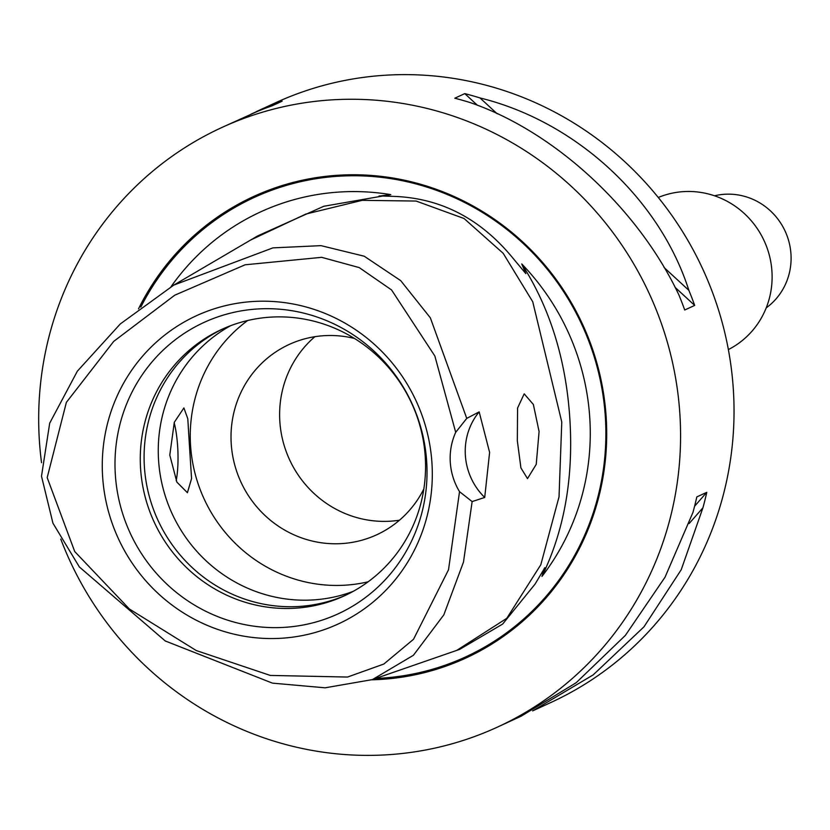 <?xml version="1.0" encoding="UTF-8"?>
<svg xmlns="http://www.w3.org/2000/svg" width="830" height="830" viewBox="0 0 830 830"><rect width="100%" height="100%" fill="white"/><g stroke="black" fill="none" stroke-linecap="round" stroke-linejoin="round"><path stroke-width="1.25" d="M171.032 286.734A237.1 229.236 65.3 0 1 344.398 191.772A237.1 229.236 65.3 0 1 390.785 194.625L379.424 196.067M379.071 195.932L394.81 196.419C441.944 198.391 481.701 219.442 514.081 259.551L525.857 273.63L521.759 263.95C549.958 307.971 565.977 359.525 569.837 418.611C573.623 477.707 564.327 530.308 541.959 576.425L544.273 568.374M544.874 567.678L535.07 584.092L502.638 624.067L459.654 649.382L372.39 679.604L325.121 687.811L272.437 683.132L165.232 640.957L79.358 566.952L52.933 523.159L41.5 476.192L49.707 423.134L77.366 371.166L120.298 323.939L173.812 285.084L272.945 247.869L321.002 245.649L364.204 256.2L400.703 280.623L430.355 317.849L466.751 418.382L479.169 411.877L489.607 452.392L484.71 497.461L472.135 501.579L463.493 562.066L443.832 614.854L413.423 655.264L372.39 679.604M455.701 432.326L434.847 355.997L391.553 289.929L359.214 267.592L321.667 257.331L245.109 264.791L174.757 295.2L113.7 341.4L66.359 402.394L47.185 477.613L74.731 551.566L129.439 609.054L196.274 650.554L270.258 675.423L347.531 677.052L383.854 664.031L413.516 639.287L448.511 569.795L459.53 491.661A62.852 60.766 65.3 0 1 455.701 432.326L466.751 418.382M517.329 440.72L520.908 467.892L527.496 478.63L536.232 464.344L539.085 431.559L533.358 404.459L524.187 393.845L517.578 408.038L517.329 440.72M521.759 263.95A237.1 229.236 65.3 0 1 541.959 576.425M728.377 349.575A83.799 81.018 -114.7 0 0 769.078 254.302A83.799 81.018 -114.7 0 0 685.227 191.533A83.799 81.018 -114.7 0 0 658.273 197.478M766.204 307.899A62.852 60.766 -114.7 0 0 787.39 236.706A62.852 60.766 -114.7 0 0 725.939 194.199A62.852 60.766 -114.7 0 0 714.537 195.787M174.175 422.626A42.423 10.064 -92.4 0 1 177.662 446.53A42.423 10.064 -92.4 0 1 176.178 480.736M189.468 446.042L187.798 418.766L183.897 407.935L174.3 422.294L169.787 455.11L176.894 482.157L187.414 492.709L191.564 478.588L189.468 446.042M251.054 114.115L267.561 106.748A329.956 319.011 65.3 0 1 282.148 101.177L272.178 105.773A329.956 319.011 -114.7 0 0 257.591 111.334L221.527 127.654A329.956 319.011 65.3 0 1 338.433 99.527A329.956 319.011 65.3 0 1 670.163 352.584A329.956 319.011 65.3 0 1 497.741 726.976A329.956 319.011 65.3 0 1 380.825 755.113A329.956 319.011 65.3 0 1 60.787 539.106M41.541 462.704A329.956 319.011 65.3 0 1 221.527 127.654M256.408 111.583L274.989 103.024A329.956 319.011 65.3 0 1 391.895 74.887A329.956 319.011 65.3 0 1 723.625 327.954A329.956 319.011 65.3 0 1 551.203 702.346L532.621 710.905L593.201 674.873L643.997 626.806L681.223 569.722L702.927 507.794A329.956 319.011 65.3 0 0 706.776 492.335L696.816 496.921A329.956 319.011 -114.7 0 1 692.967 512.38L665.038 577.182L625.364 635.396L576.207 682.696L521.178 716.176L497.741 726.976M371.809 679.801A254.011 245.587 -114.7 0 0 375.949 679.666A254.011 245.587 -114.7 0 0 606.17 417.106A254.011 245.587 -114.7 0 0 343.309 174.974A254.011 245.587 -114.7 0 0 138.506 308.874M399.489 520.192A104.746 101.27 65.3 0 1 388.233 521.302A104.746 101.27 65.3 0 1 287.232 454.269A104.746 101.27 65.3 0 1 314.912 336.69M423.829 488.995A104.746 101.27 65.3 0 1 376.747 534.769A104.746 101.27 65.3 0 1 339.626 543.702A104.746 101.27 65.3 0 1 234.319 463.368A104.746 101.27 65.3 0 1 289.058 344.512A104.746 101.27 65.3 0 1 326.169 335.579A104.746 101.27 65.3 0 1 354.441 338.443M368.126 581.809A146.651 141.785 65.3 0 1 342.323 585.326A146.651 141.785 65.3 0 1 199.055 486.536A146.651 141.785 65.3 0 1 247.693 320.505M353.134 591.385A146.651 141.785 65.3 0 1 310.316 600.08A146.651 141.785 65.3 0 1 164.226 492.543A146.651 141.785 65.3 0 1 230.678 325.671M346.193 594.965A146.651 141.785 65.3 0 1 296.154 606.606A146.651 141.785 65.3 0 1 148.985 495.178A146.651 141.785 65.3 0 1 223.446 328.628M273.495 316.987A146.651 141.785 65.3 0 1 420.935 429.463A146.651 141.785 65.3 0 1 344.294 595.857A146.651 141.785 65.3 0 1 292.336 608.359A146.651 141.785 65.3 0 1 144.897 495.894A146.651 141.785 65.3 0 1 221.537 329.5A146.651 141.785 65.3 0 1 273.495 316.987M260.703 308.812A160.398 155.075 65.3 0 1 426.693 461.719A160.398 155.075 65.3 0 1 281.308 627.511A160.398 155.075 65.3 0 1 115.329 474.615A160.398 155.075 65.3 0 1 260.703 308.812M256.387 301.332A169.652 164.029 65.3 0 1 431.953 463.057A169.652 164.029 65.3 0 1 278.185 638.415A169.652 164.029 65.3 0 1 102.63 476.7A169.652 164.029 65.3 0 1 256.387 301.332M472.135 501.579L459.53 491.661M456.708 650.409L506.757 618.34L540.818 564.732L559.036 496.797L561.775 422.003L532.746 301.767L503.188 253.316L464.074 218.518L416.141 201.057L362.191 200.331L305.865 214.057L250.795 239.943L257.684 235.896L323.814 206.265L390.785 194.625M479.999 97.94C575.833 121.491 659.622 198.681 688.869 290.344A329.956 319.011 65.3 0 1 694.689 305.409L684.729 310.005A329.956 319.011 -114.7 0 0 678.899 294.94C638.146 208.579 554.357 131.389 470.029 102.536A329.956 319.011 -114.7 0 0 454.799 98.21L464.769 93.614A329.956 319.011 65.3 0 1 479.999 97.94L497.139 113.741M484.71 497.461A62.852 60.766 65.3 0 1 479.169 411.877M267.561 106.748L266.648 107.786M689.149 523.512L702.927 507.794M694.596 506.227L706.776 492.335M694.689 305.409L675.07 287.336M477.499 105.348L464.769 93.614M688.869 290.344L664.083 267.519M140.83 307.1A252.891 244.497 65.3 0 1 343.641 175.96A252.891 244.497 65.3 0 1 605.35 417.034A252.891 244.497 65.3 0 1 376.135 678.432A252.891 244.497 65.3 0 1 375.72 678.452M250.795 239.943L173.812 285.084"/></g></svg>
